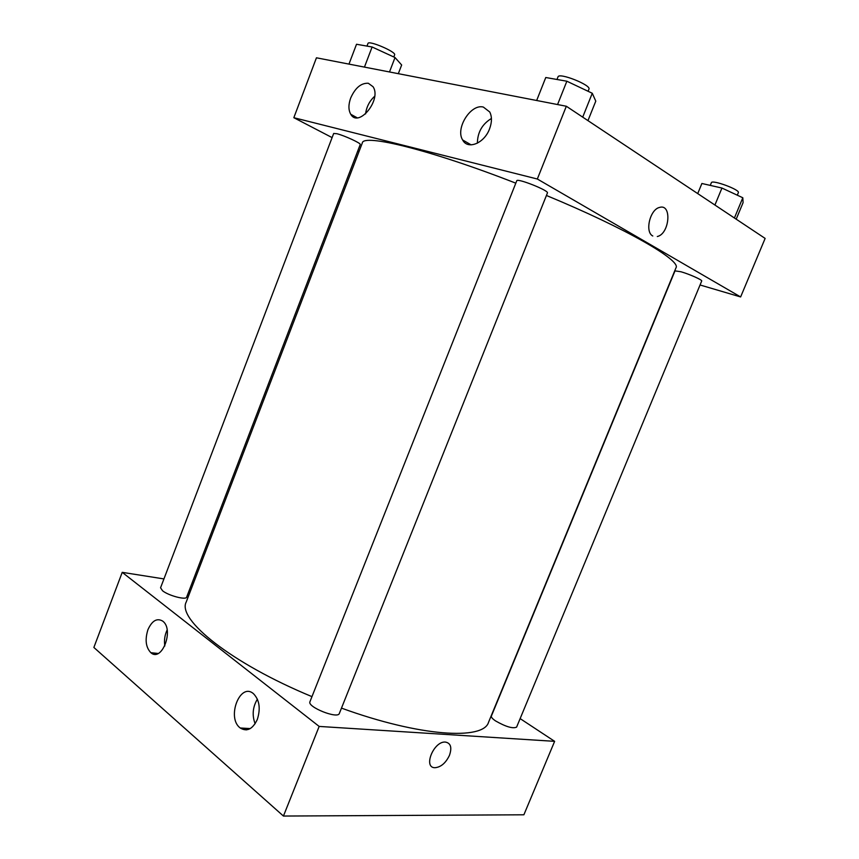 <?xml version="1.0" encoding="UTF-8"?>
<svg xmlns="http://www.w3.org/2000/svg" width="859" height="859" viewBox="0 0 859 859"><rect width="100%" height="100%" fill="white"/><g stroke="black" fill="none" stroke-linecap="round" stroke-linejoin="round"><path stroke-width="1.29" d="M244.278 728.239L246.286 729.914M122.225 572.341L93.867 647.461L283.438 816.05L523.883 814.794L283.438 816.05L319.161 726.424L122.225 572.341L163.929 578.923M156.413 654.064L152.354 653.635L156.413 654.064M162.566 590.777C168.557 595.695 186.156 600.301 186.65 597.134L360.232 144.516C361.392 143.41 344.33 135.507 336.857 133.714L333.679 133.467L160.558 587.792L162.566 590.777M191.944 583.336L193.307 583.551M520.135 718.607L554.635 741.338L319.161 726.424M309.949 701.717C306.964 706.957 337.92 719.316 339.348 713.453L547.43 192.964C549.309 190.677 516.968 177.824 516.764 180.777L309.949 701.717M495.493 720.884C505.801 726.778 512.844 728.851 516.603 727.122L701.696 281.022C702.651 280.055 689.487 274.161 680.962 271.766L675.002 270.875L491.38 716.062C491.047 717.158 492.422 718.768 495.493 720.884M515.808 183.171C430.574 149.831 362.906 133.435 362.305 143.023L186.253 601.944C176.729 619.221 230.878 663.137 311.967 696.638M341.474 708.117C419.944 736.689 483.531 740.437 488.556 722.247L675.969 267.847C681.563 260.653 626.887 228.752 546.431 195.476M257.313 719.477C252.643 729.216 246.952 732.051 240.241 727.992C226.282 717.941 239.983 681.971 253.384 693.632L253.566 693.793C259.482 700.064 260.728 708.621 257.313 719.477M147.941 629.668C152.054 620.638 156.972 617.782 162.705 621.1L162.834 621.207C174.356 629.754 161.825 662.557 150.851 652.7C145.783 647.375 144.817 639.697 147.941 629.668M93.867 647.461L283.438 816.05M257.389 699.151C252.696 707.032 251.934 715.236 255.123 723.75M167.129 629.937C164.745 635.08 163.972 640.427 164.821 645.968M554.635 741.338L523.883 814.794M449.472 755.329C445.757 763.05 440.914 767.173 434.965 767.721C422.853 767.882 433.645 741.092 445.327 742.058C450.75 743.035 452.135 747.459 449.472 755.329C452.124 747.459 450.739 743.035 445.316 742.058C433.634 741.092 422.853 767.882 434.965 767.71C440.914 767.173 445.746 763.039 449.472 755.329M293.832 117.704L537.337 179.016L566.328 106.248L316.445 57.8L293.832 117.704L332.1 137.601M357.763 150.948L359.008 151.592M700.053 284.984L740.63 296.946L537.337 179.016M489.555 128.882C484.261 143.41 467.64 150.024 462.647 139.974C455.163 128.549 470.711 103.606 483.349 107.064L489.748 111.992C492.057 116.652 491.992 122.289 489.555 128.882M350.697 97.969C355.261 87.811 361.134 82.915 368.318 83.259L373.074 86.738C381.901 99.741 358.504 128.249 350.762 114.279C348.357 110.049 348.335 104.615 350.697 97.969M740.63 296.946L765.133 238.415L566.328 106.248M491.423 118.478C482.232 124.083 477.55 132.318 477.379 143.185M374.674 96.283C369.52 101.008 366.492 106.892 365.558 113.936M652.786 235.989C644.669 232.113 649.898 209.51 659.476 207.448C672.146 203.239 669.698 233.884 657.307 236.526L657.296 236.526C669.687 233.873 672.146 203.239 659.476 207.448M736.195 219.185L743.089 202.617L742.81 197.763L721.947 188.046L701.889 183.493L697.723 193.597M742.81 197.763L734.413 217.993M721.947 188.046L714.924 205.033M710.253 185.394L711.359 182.72C711.907 179.327 740.34 189.807 738.353 192.674L737.301 195.197M398.318 73.681L401.658 64.994L395.022 57.542L372.108 46.998L356.517 44.26L348.969 64.114M395.022 57.542L389.492 71.963M372.108 46.998L364.441 67.109M366.976 46.096L367.974 43.465C368.511 39.965 396.568 51.991 394.614 54.869L393.798 56.984M587.964 120.625L595.781 101.137L592.27 93.266L566.854 81.218L545.766 77.514L536.66 100.492M592.27 93.266L582.713 117.135M566.854 81.218L557.566 104.551M556.976 79.479L558.006 76.88C558.887 72.21 591.497 85.159 588.941 89.153L588.082 91.279M240.241 727.992L250.27 728.582M150.851 652.7L158.131 653.474M462.647 139.974L471.14 144.87M350.762 114.279L357.129 117.758"/></g></svg>
